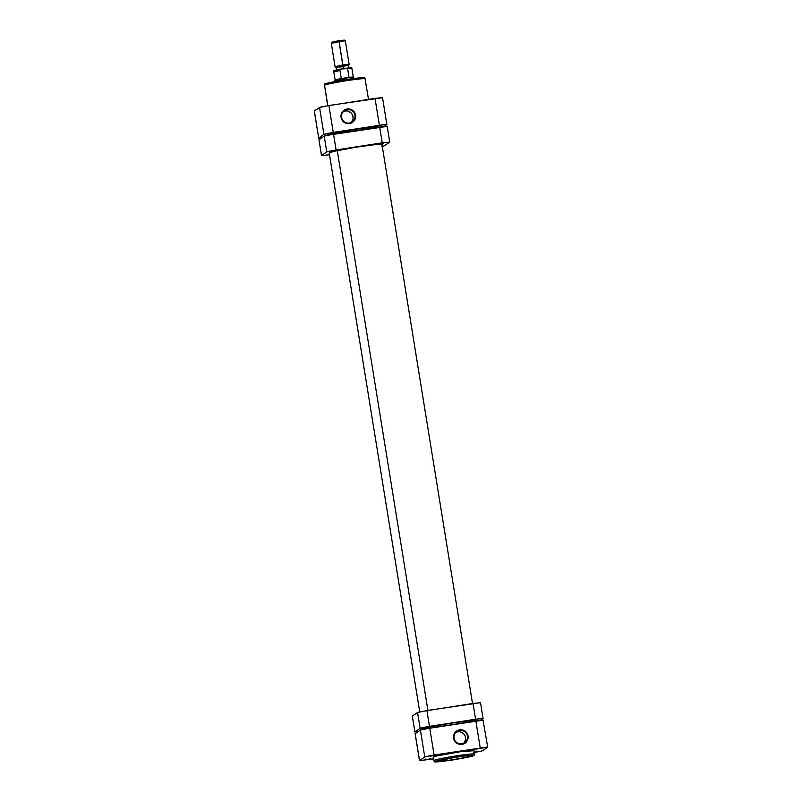 <?xml version="1.0" encoding="UTF-8"?>
<svg xmlns="http://www.w3.org/2000/svg" width="802" height="802" viewBox="0 0 802 802"><rect width="100%" height="100%" fill="white"/><g stroke="black" fill="none" stroke-linecap="round" stroke-linejoin="round"><path stroke-width="1.2" d="M436.178 755.213L430.103 756.166L436.178 755.213M482.313 748.076L476.238 749.048L481.942 748.206L481.641 747.554M430.955 758.782L424.88 759.735L430.955 758.782M477.09 751.614L474.273 752.256L477.08 751.644L476.418 751.123M461.832 743.845A6.797 6.737 55.7 0 0 467.406 736.116A6.797 6.737 55.7 0 0 459.656 730.452L459.626 729.82A7.388 7.318 -124.3 0 1 468.057 735.985A7.388 7.318 -124.3 0 1 461.992 744.386L461.832 743.845A6.797 6.737 -124.3 0 1 456.909 731.534A6.797 6.737 -124.3 0 1 467.015 734.682A6.797 6.737 -124.3 0 1 461.832 743.845L461.992 744.386L460.548 744.467L457.762 743.785L454.564 740.928L453.471 736.787L454.854 732.747L458.243 730.181L462.493 729.95L466.183 732.126L467.686 734.582L468.147 737.429L466.774 741.459L464.669 743.404L461.992 744.386A7.388 7.318 -124.3 0 1 453.561 738.231A7.388 7.318 -124.3 0 1 459.626 729.82L457.741 731.765L459.656 730.452A6.797 6.737 55.7 0 0 454.082 738.181A6.797 6.737 55.7 0 0 461.832 743.845M473.872 750.762L461.681 751.484L436.809 755.925L433.2 757.178L433.772 760.717C436.138 761.71 430.243 762.201 440.539 761.609L466.363 757.539L473.942 755.434L474.563 754.111L474.002 750.592A20.662 1.193 170.8 0 0 454.654 752.527A20.662 1.193 170.8 0 0 433.331 757.038L433.902 760.547A20.662 1.193 -9.2 0 1 455.225 756.035A20.662 1.193 -9.2 0 1 474.563 754.111A20.662 1.193 -9.2 0 1 474.443 754.271A1.183 1.173 -124.3 0 1 473.461 755.624C473.521 756.156 466.433 757.629 452.198 760.055C438.794 761.91 433.15 762.401 435.255 761.539A1.183 1.173 -124.3 0 1 433.902 760.547L433.772 760.717A20.662 1.193 -9.2 0 1 433.902 760.547L433.331 757.038A20.662 1.193 170.8 0 0 433.2 757.208L433.27 757.278M463.566 743.334A6.797 6.737 55.7 0 0 456.017 732.276M474.443 754.271C476.679 753.359 470.684 753.88 456.468 755.845C441.361 758.411 433.832 759.985 433.902 760.547A1.183 1.173 55.7 0 0 435.255 761.539C435.195 761.008 442.283 759.524 456.528 757.108C469.922 755.253 475.576 754.762 473.461 755.624L454.072 759.765L435.135 761.669L454.644 757.399L469.401 755.444L473.461 755.624A1.183 1.173 55.7 0 0 473.962 755.424M419.486 760.617L415.125 733.7L419.536 760.547L415.175 733.629L420.408 730.061L424.759 756.978L419.486 760.617L433.481 758.892L419.516 760.657L424.759 756.978L429.281 755.865L487.716 747.183L483.035 720.186L424.92 728.948L420.408 730.061L415.155 733.73M483.355 720.266L475.867 720.978L480.228 747.895L475.867 720.978L429.742 728.116L434.103 755.033L486.784 747.103L487.666 747.253L482.443 750.822L474.323 752.567L482.443 750.822L487.716 747.183M473.711 752.346L474.303 752.256M434.103 755.033L429.742 728.116L420.408 730.061L424.759 756.978L434.103 755.033M459.065 731.685L456.468 732.096M464.308 742.462L465.401 740.066M465.581 738.752L465.16 736.136L463.767 733.88L460.378 731.875M476.238 749.028L476.729 748.356M379.135 127.007A26.717 1.534 170.8 0 0 362.945 128.2A26.717 1.534 170.8 0 0 334.434 133.122L334.574 134.014L334.434 133.122L326.384 135.508M337.271 150.666L427.927 710.402L337.271 150.666M430.604 726.933L430.774 727.955L430.604 726.933M379.135 127.047L363.266 128.16L334.434 133.122A26.717 1.534 170.8 0 0 326.394 135.478M351.065 122.516A6.797 6.737 55.7 0 0 345.251 110.947L347.166 109.633A6.797 6.737 -124.3 0 1 352.088 121.944A6.797 6.737 -124.3 0 1 341.983 118.806A6.797 6.737 -124.3 0 1 347.166 109.633A6.797 6.737 55.7 0 0 341.592 117.363A6.797 6.737 55.7 0 0 349.341 123.037L349.502 123.568A7.388 7.318 -124.3 0 1 341.071 117.413A7.388 7.318 -124.3 0 1 347.136 109.012L345.251 110.947A6.797 6.737 55.7 0 0 343.517 111.458M327.677 105.694L324.529 85.263A1.183 1.173 -124.3 0 1 325.031 84.1A1.183 1.173 55.7 0 0 324.529 85.263A20.662 1.193 170.8 0 0 324.399 85.433L325.021 84.1C321.762 84.38 338.404 80.33 353.893 78.466C368.699 76.872 363.105 77.794 365.191 78.827A20.662 1.193 170.8 0 0 345.852 80.751A20.662 1.193 170.8 0 0 324.529 85.263L327.838 105.663L324.529 85.263C324.459 84.701 331.988 83.127 347.096 80.561C361.311 78.596 367.306 78.075 365.07 78.987L368.519 99.368M321.632 137.894L318.695 137.934L323.918 134.365L327.046 133.523L382.524 124.831L386.845 124.531L384.208 126.415L386.875 124.561L379.386 125.282L375.025 98.365L322.695 106.606L319.557 107.448L314.314 111.117M382.464 97.714L328.9 105.503L333.261 132.42L379.386 125.282L375.025 98.365L382.514 97.644L386.875 124.561M363.517 77.704L350.454 78.927L329.923 82.596M328.78 82.867L326.294 83.568M325.812 83.749L325.502 83.909C325.442 83.378 332.529 81.904 346.775 79.478C360.178 77.624 365.822 77.132 363.707 78.005M318.695 137.934L323.918 134.365L319.557 107.448L314.334 111.017L318.695 137.934L314.284 111.087L318.695 137.934M349.502 123.568L346.634 123.448L342.945 121.272L341.071 117.413L341.632 113.172L344.459 109.994L348.579 108.932L352.609 110.345L355.196 113.774L355.466 118.044L354.273 120.651L350.885 123.217L349.502 123.568L349.341 123.037A6.797 6.737 55.7 0 0 354.915 115.308A6.797 6.737 55.7 0 0 347.166 109.633L347.136 109.012A7.388 7.318 -124.3 0 1 355.567 115.167A7.388 7.318 -124.3 0 1 349.502 123.568M319.557 107.448L323.918 134.365L333.261 132.42L328.9 105.503L319.557 107.448M321.602 137.894L318.645 138.004M351.817 121.653L352.91 119.247M353.091 117.934L352.669 115.328L351.276 113.062L347.888 111.057M346.574 110.876L343.978 111.277M348.449 65.343L349.131 64.391L342.895 64.972L349.141 64.371L345.331 40.842L339.086 41.443L345.311 40.822L344.359 40.14L338.865 40.691L342.935 65.854L348.289 65.433M353.652 77.393A9.504 0.551 170.8 0 0 345.331 78.185L345.572 79.669L345.331 78.185A9.504 0.551 -9.2 0 1 353.632 77.363L353.291 77.112A9.203 0.531 170.8 0 0 349.03 77.383A9.203 0.531 170.8 0 0 345.251 77.914L349.03 77.383A9.203 0.531 -9.2 0 1 353.311 77.142L351.888 68.37A9.203 0.531 170.8 0 0 347.607 68.611L349.03 77.383L347.607 68.611A9.203 0.531 -9.2 0 1 351.898 68.37C350.063 67.99 355.336 67.268 345.973 68.26M348.75 68.28L348.279 65.353L342.915 65.864L343.376 68.661L342.915 65.864L336.439 67.358M341.191 69.002L335.597 70.676M337.632 69.674L335.717 70.095M334.815 70.716L335.426 70.686M350.614 67.789L349.191 67.879M347.076 68.12L341.441 68.962L347.607 68.611L346.314 68.23M343.216 79.629A9.504 0.551 -9.2 0 1 334.905 80.39L335.156 80.06A9.203 0.531 170.8 0 1 341.281 78.586L339.858 69.804A9.203 0.531 170.8 0 0 333.722 71.308L335.146 80.09A9.203 0.531 -9.2 0 1 341.281 78.586L345.251 77.914A9.203 0.531 170.8 0 0 341.281 78.586L339.858 69.804L341.441 68.962M339.878 41.243L343.597 40.461M344.078 40.321L331.968 42.195M332.188 42.235L335.156 41.975M336.269 41.824L337.462 41.644M339.086 41.443L331.266 43.128L339.086 41.443L338.865 40.691L331.958 42.145L331.266 43.097L335.076 66.646L342.895 64.972L339.086 41.443M341.311 66.045L335.076 66.646L336.038 67.348L348.158 65.483M336.269 67.388L342.935 65.854L342.895 64.972L335.086 66.666M339.316 67.107L341.562 66.797M347.517 65.644L348.238 65.403M348.258 65.323L336.198 67.308L336.68 70.235M334.905 80.39A9.504 0.551 -9.2 0 1 345.331 78.185A9.504 0.551 170.8 0 0 334.895 80.431M349.913 68.36L347.777 68.03M338.013 71.067A9.203 0.531 -9.2 0 1 333.722 71.308A9.203 0.531 -9.2 0 1 339.858 69.804L340.97 69.052M337.502 42.526L331.266 43.097M334.885 150.796L337.492 150.235L334.885 150.796M329.432 154.405L327.577 154.565L329.391 154.144M381.02 143.668L383.627 143.107L381.02 143.668M329.251 153.252A26.837 1.544 -9.2 0 1 329.111 153.132A26.837 1.544 -9.2 0 1 358.584 146.796A26.837 1.544 -9.2 0 1 382.093 144.54A26.837 1.544 -9.2 0 1 382.003 144.711M387.105 126.385L327.336 135.277L324.208 136.119L318.955 139.789M381.311 146.596L384.439 145.753L389.672 142.185L382.233 142.836L329.893 151.077L326.765 151.919L321.512 155.588L329.492 154.756L321.482 155.558L318.975 139.688L324.208 136.119L326.765 151.919L321.532 155.488L318.975 139.688L321.482 155.558M329.662 154.365L327.587 154.575L329.732 154.084M329.542 153.322L330.364 152.43L335.366 151.087L355.988 147.207L374.614 144.681L381.932 144.761M389.722 142.114L387.165 126.315L379.677 127.037L382.233 142.836L336.098 149.974L333.542 134.175L379.677 127.037L382.233 142.836L389.722 142.114L384.439 145.753L382.273 146.385M336.098 149.974L333.542 134.175L324.208 136.119L326.765 151.919L336.098 149.974M426.173 727.374L430.854 726.632L426.173 727.374M472.308 720.236L476.979 719.494L472.308 720.236M476.909 720.898L470.964 720.637L452.127 723.063L431.426 726.752L421 729.549A28.501 1.644 -9.2 0 1 450.383 723.334A28.501 1.644 -9.2 0 1 477.09 720.667A28.501 1.644 -9.2 0 1 477.03 720.808M417.832 731.835L414.895 731.875L420.118 728.306L424.639 727.193L480.087 718.612L483.045 718.472L480.398 720.366L483.075 718.502L475.586 719.224L429.461 726.361L426.895 710.562L480.488 702.672M412.308 716.176L417.561 712.507L420.689 711.675L473.03 703.424L475.586 719.224L473.03 703.424L480.518 702.702L483.075 718.502M414.895 731.875L412.328 716.076L417.561 712.507L420.118 728.306L414.895 731.875L412.278 716.146L414.895 731.875M417.561 712.507L420.118 728.306L429.461 726.361L426.895 710.562L417.561 712.507M417.792 731.845L414.834 731.945M435.516 754.692L436.188 755.183M430.283 758.261L430.965 758.752M425.371 759.053L424.88 759.735M430.594 755.484L430.103 756.166M381.952 144.42L472.508 703.504M329.201 152.961L419.727 711.875M341.311 68.982C329.502 71.348 335.457 70.335 333.722 71.308"/></g></svg>
